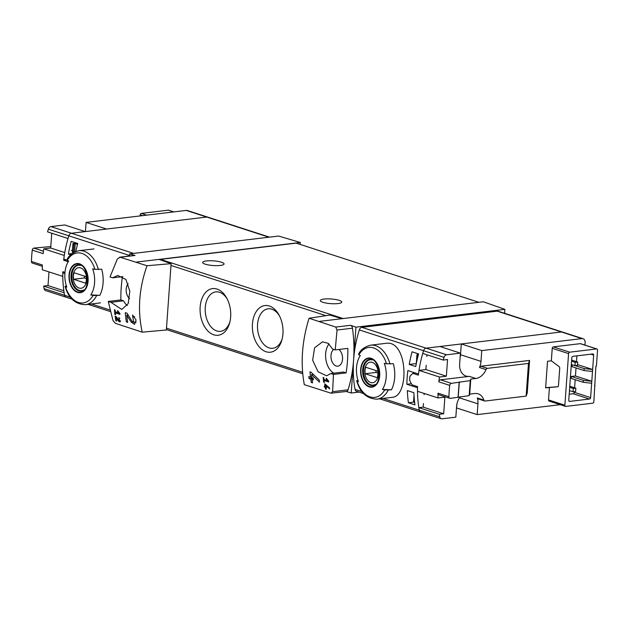<?xml version="1.0" encoding="UTF-8"?>
<svg xmlns="http://www.w3.org/2000/svg" width="629" height="629" viewBox="0 0 629 629"><rect width="100%" height="100%" fill="white"/><g stroke="black" fill="none" stroke-linecap="round" stroke-linejoin="round"><path stroke-width="0.94" d="M118.92 313.085L115.272 311.905A100.679 73.585 -72 0 1 115.099 309.987L114.447 309.775A100.679 73.585 108 0 0 114.942 314.571L115.594 314.783A100.679 73.585 -72 0 1 115.374 312.865L119.95 314.351A100.679 73.585 -72 0 1 119.848 313.391L117.654 310.663L117.395 311.213L118.92 313.085L119.541 313.014M146.997 265.745C138.985 288.452 137.397 310.592 142.24 332.167L166.355 329.981L171.112 263.653L146.997 265.745L120.202 257.237L135.054 255.46L129.692 253.872L278.639 236.048L300.292 242.479L136.619 262.065M142.24 332.167L115.461 323.353L112.992 320.531L108.251 301.44L110.924 302.313L121.79 309.437L128.19 303.634L129.818 291.243L125.934 279.528L117.725 275.455L112.685 277.814L110.004 276.941L117.411 258.889L120.202 257.237L119.573 257.198L134.457 255.405A3.357 2.17 -96.8 0 1 135.054 255.46M132.75 316.953L133.906 322.433L131.925 321.089L127.082 313.242L125.289 312.66A100.679 73.585 108 0 0 126.382 321.922L127.687 322.347A100.679 73.585 -72 0 1 126.775 315.137L131.154 322.087L134.551 324.383L136.092 320.035L132.593 315.027A100.679 73.585 108 0 0 132.75 316.953L134.661 316.725M118.952 318.384L119.644 321.112L116.058 316.536L115.162 316.245A100.679 73.585 108 0 0 115.917 320.853L116.569 321.065A100.679 73.585 -72 0 1 115.964 317.472L118.283 320.939L119.997 322.087L118.818 317.433A100.679 73.585 108 0 0 118.952 318.384L119.88 318.274M325.114 386.458L324.242 386.175A100.679 73.585 108 0 0 324.407 387.126L325.279 387.409A100.679 73.585 108 0 0 325.578 389.092L326.231 389.304A100.679 73.585 -72 0 1 325.932 387.621L326.585 387.834A100.679 73.585 -72 0 1 326.427 386.882L325.767 386.67A100.679 73.585 -72 0 1 325.539 385.207L329.651 388.926A100.679 73.585 -72 0 1 329.478 387.873L324.721 383.816A100.679 73.585 108 0 0 325.114 386.458L325.728 386.387M348.057 389.831A3.357 2.17 -96.8 0 1 346.461 391.466L331.019 393.188L304.31 384.673C300.363 363.389 301.951 341.248 309.067 318.25L335.76 327.072L337.026 330.036L335.233 349.905L347.845 348.395A100.679 65.102 -96.8 0 1 346.092 372.903L343.418 372.03L330.799 373.54L333.472 374.412L332.607 391.678L348.057 389.831A100.679 65.102 -96.8 0 0 353.584 360.087A100.679 73.585 -72 0 1 359.308 329.918A3.357 2.453 -72 0 1 361.895 327.347L497.193 311.158A4.702 3.436 -72 0 1 498.317 311.269L562.546 332.073A4.702 3.436 108 0 0 561.43 331.97A4.702 3.436 -72 0 1 562.546 332.073L583.028 338.709A4.702 3.436 108 0 0 581.911 338.606L481.767 350.589L480.996 361.368L460.514 354.732A14.097 10.3 108 0 1 460.106 357.484M331.019 393.188L332.607 391.678M335.233 349.905L332.552 349.04L328.275 343.379L322.528 341.814L314.594 347.806L312.652 360.22L318.07 371.763L326.6 375.796L330.799 373.54M327.646 380.71L324.006 379.531A100.679 73.585 -72 0 1 323.833 377.612L323.18 377.4A100.679 73.585 108 0 0 323.676 382.196L324.328 382.408A100.679 73.585 -72 0 1 324.1 380.49L328.676 381.976A100.679 73.585 -72 0 1 328.582 381.017L326.38 378.288L326.129 378.831L327.646 380.71L328.275 380.639M310.506 377.164L308.76 376.598A100.679 73.585 108 0 0 309.004 378.509L310.742 379.075A100.679 73.585 108 0 0 311.253 382.448L312.566 382.872A100.679 73.585 -72 0 1 312.055 379.499L313.36 379.924A100.679 73.585 -72 0 1 313.116 378.013L311.811 377.589A100.679 73.585 -72 0 1 311.504 374.64L319.493 382.11A100.679 73.585 -72 0 1 319.218 379.995L310.946 372.148L310.003 371.849A100.679 73.585 108 0 0 310.506 377.164L311.748 377.015M66.933 260.115L63.781 259.093A100.679 73.585 -72 0 1 68.828 235.812A3.357 2.453 -72 0 1 71.415 233.241L206.713 217.052A4.702 3.436 -72 0 1 207.837 217.154L269.511 237.141M66.823 297.273A3.357 2.453 -72 0 1 66.029 297.195A3.357 2.453 -72 0 1 64.567 295.284A100.679 73.585 -72 0 1 62.798 272.813L64.96 272.554M72.099 253.573L68.38 254.014A100.679 73.585 -72 0 1 71.211 241.371L77.752 243.486A100.679 73.585 -72 0 0 75.818 251.466M446.606 354.795L426.124 348.159L439.93 346.508L460.412 353.144L446.606 354.795A3.357 2.453 108 0 0 444.019 357.358L423.545 350.723A3.357 2.453 -72 0 1 426.124 348.159A3.357 2.453 108 0 0 423.545 350.723A100.679 73.585 -72 0 0 418.489 374.011L407.844 370.56A100.679 73.585 108 0 0 406.861 384.28L417.507 387.731A100.679 73.585 -72 0 0 419.276 410.202A3.357 2.453 108 0 0 420.738 412.113A3.357 2.453 -72 0 1 419.276 410.202L382.982 398.44M363.711 393.636L356.501 391.309A3.357 2.453 -72 0 1 355.047 389.39A100.679 73.585 -72 0 1 353.584 360.087L355.943 327.166L504.883 309.342L483.316 301.778L341.995 318.683L329.816 315.066L309.067 318.25M385.608 343.403C407.946 338.976 409.668 396.938 392.064 397.331M413.898 392.693L407.364 390.578A100.679 73.585 -72 0 0 408.41 402.757L414.951 404.872A100.679 73.585 -72 0 1 413.898 392.693M418.599 353.915L412.066 351.8A100.679 73.585 -72 0 0 409.235 364.443L415.769 366.558A100.679 73.585 -72 0 1 418.599 353.915M358.538 354.434L358.9 354.858A99.775 21.763 4.1 0 0 360.283 355.503A22.848 14.774 83.2 0 0 357.956 380.254A22.848 14.774 83.2 0 0 358.412 381.638A99.775 21.763 -175.9 0 1 357.028 380.993L357.94 380.207M382.416 389.414A22.848 14.774 83.2 0 0 384.295 363.279A99.775 21.763 4.1 0 0 386.544 363.814L393.322 363.68A27.181 17.581 83.2 0 1 391.45 389.815L382.416 389.414A99.775 21.763 -175.9 0 0 384.673 389.949A25.168 16.275 83.2 0 1 357.028 380.993L356.651 380.671C360.016 392.582 366.793 398.747 376.983 399.163L392.071 397.355M384.673 389.949L391.45 389.815M66.926 259.958L67.287 260.39A99.775 21.763 4.1 0 0 68.671 261.027A22.848 14.774 83.2 0 0 66.344 285.778A22.848 14.774 83.2 0 0 66.8 287.162A99.775 21.763 -175.9 0 1 65.416 286.517L66.328 285.731M90.804 294.938A22.848 14.774 83.2 0 0 92.683 268.803A99.775 21.763 4.1 0 0 94.932 269.346L101.709 269.204A27.181 17.581 83.2 0 1 99.838 295.339L90.804 294.938A99.775 21.763 -175.9 0 0 93.061 295.481A25.168 16.275 83.2 0 1 65.416 286.517L65.039 286.203C68.404 298.115 75.181 304.271 85.371 304.688L100.459 302.879M93.061 295.481L99.838 295.339M68.38 254.014L70.715 254.769M62.798 272.813L64.881 273.489M504.6 313.305L504.883 309.342M346.162 391.497L351.226 393.007L358.907 392.087M351.226 393.007L353.584 360.087A100.679 65.102 -96.8 0 0 352.476 328.189A3.357 2.17 -96.8 0 0 350.605 325.295L355.943 327.166M319.642 321.364L341.995 318.683M338.866 349.472A8.892 5.747 83.2 0 1 342.546 359.073A8.892 5.747 83.2 0 1 337.852 366.172A8.892 5.747 83.2 0 1 336.145 365.999A8.892 5.747 83.2 0 1 331.106 358.428A8.892 5.747 83.2 0 1 333.661 349.402M328.967 343.937A17.117 11.07 -96.8 0 0 325.932 359.788A17.117 11.07 -96.8 0 0 333.763 373.186M171.112 263.653L158.972 259.392M217.044 289.065A23.493 15.19 -96.8 0 0 200.36 304.963A23.493 15.19 -96.8 0 0 211.069 333.551A23.493 15.19 -96.8 0 0 229.671 322.779A23.493 15.19 -96.8 0 0 226.707 298.036A23.493 15.19 -96.8 0 0 217.044 289.065M269.33 306.008A23.493 15.19 -96.8 0 0 252.654 321.906A23.493 15.19 -96.8 0 0 263.362 350.495A23.493 15.19 -96.8 0 0 281.957 339.715A23.493 15.19 -96.8 0 0 279.001 314.98A23.493 15.19 -96.8 0 0 269.33 306.008M108.251 301.44L120.87 299.931L123.543 300.804A17.117 11.07 -96.8 0 0 127.207 305.568M122.435 276.642A100.679 65.102 -96.8 0 0 120.87 299.931M129.692 253.872L129.543 255.995M300.151 244.406L300.292 242.479M159.774 259.675A2.013 1.47 -72 0 1 160.489 259.376L296.212 243.132L478.866 302.305M337.985 303.571A10.74 2.343 -175.9 0 1 326.459 303.131A10.74 2.343 -175.9 0 1 320.303 300.544A10.74 2.343 -175.9 0 1 331.176 298.979A10.74 2.343 -175.9 0 1 341.728 302.085A10.74 2.343 -175.9 0 1 337.985 303.571M220.331 265.454A10.74 2.343 -175.9 0 1 208.804 265.013A10.74 2.343 -175.9 0 1 202.648 262.427A10.74 2.343 -175.9 0 1 213.522 260.862A10.74 2.343 -175.9 0 1 224.066 263.968A10.74 2.343 -175.9 0 1 220.331 265.454M279.512 315.939A19.861 12.839 -96.8 0 0 271.83 309.216A19.861 12.839 -96.8 0 0 268.088 308.831A19.861 12.839 -96.8 0 0 257.693 330.076A19.861 12.839 -96.8 0 0 272.805 348.262A19.861 12.839 -96.8 0 0 282.224 338.661M227.218 299.003A19.861 12.839 -96.8 0 0 219.537 292.281A19.861 12.839 -96.8 0 0 215.794 291.887A19.861 12.839 -96.8 0 0 205.408 313.132A19.861 12.839 -96.8 0 0 220.512 331.326A19.861 12.839 -96.8 0 0 229.939 321.718M128.167 283.71A8.892 5.747 -96.8 0 0 129.566 298.633M110.924 302.313L123.543 300.804M112.685 277.814L122.797 276.603M333.472 374.412L346.092 372.903M361.895 327.347L426.124 348.159L561.43 331.97L461.285 343.953L460.514 354.732M457.008 403.645L456.481 408.009M421.54 412.192A3.357 2.453 -72 0 1 420.738 412.113L379.735 398.833M574.953 365.638L575.189 362.375L577.729 362.068L577.493 365.339L574.953 365.638L571.321 364.466M575.189 362.375L571.557 361.203M577.729 362.068L571.635 360.095M573.082 391.773L573.31 388.51L575.857 388.203L575.621 391.474L573.082 391.773L569.449 390.601M573.31 388.51L569.685 387.33M575.857 388.203L569.764 386.23M77.54 292.399A14.664 9.482 83.2 0 1 69.961 283.129A14.664 9.482 83.2 0 1 76.03 263.708A14.664 9.482 83.2 0 1 88.107 278.49A14.664 9.482 83.2 0 1 77.54 292.399M79.553 264.306A14.2 9.183 -96.8 0 0 69.347 275.14A14.2 9.183 -96.8 0 0 77.571 291.942A14.2 9.183 -96.8 0 0 87.785 281.108A14.2 9.183 -96.8 0 0 79.553 264.306M369.152 386.874A14.664 9.482 83.2 0 1 361.573 377.604A14.664 9.482 83.2 0 1 367.643 358.184A14.664 9.482 83.2 0 1 379.719 372.966A14.664 9.482 83.2 0 1 369.152 386.874M371.165 358.774A14.2 9.183 -96.8 0 0 360.96 369.608A14.2 9.183 -96.8 0 0 369.184 386.418A14.2 9.183 -96.8 0 0 379.397 375.584A14.2 9.183 -96.8 0 0 371.165 358.774M79.136 288.058A10.363 6.699 83.2 0 1 74.395 271.036A10.363 6.699 83.2 0 1 86.047 274.81A10.363 6.699 83.2 0 1 79.136 288.058M85.693 283.199A9.93 6.424 -96.8 0 0 86.165 276.666L74.025 272.734A9.93 6.424 83.2 0 0 73.554 279.268L85.693 283.199M83.61 289.961A12.753 8.248 83.2 0 1 81.628 290.598A12.753 8.248 83.2 0 1 79.223 290.354A12.753 8.248 83.2 0 1 71.792 277.075A12.753 8.248 83.2 0 1 78.601 265.273A12.753 8.248 83.2 0 1 80.669 265.43M370.748 382.534A10.363 6.699 83.2 0 1 366.007 365.512A10.363 6.699 83.2 0 1 377.659 369.286A10.363 6.699 83.2 0 1 370.748 382.534M377.306 377.675A9.93 6.424 -96.8 0 0 377.777 371.141L365.638 367.21A9.93 6.424 83.2 0 0 365.166 373.744L377.306 377.675M375.222 384.437A12.753 8.248 83.2 0 1 373.241 385.074A12.753 8.248 83.2 0 1 370.835 384.83A12.753 8.248 83.2 0 1 363.405 371.55A12.753 8.248 83.2 0 1 370.214 359.749A12.753 8.248 83.2 0 1 372.282 359.906M84.31 276.068A9.93 6.424 -96.8 0 0 84.483 277.963L86.338 278.561M84.483 277.963L73.554 279.268M375.922 370.544A9.93 6.424 -96.8 0 0 376.095 372.439L377.95 373.036M376.095 372.439L365.166 373.744M411.39 383.737L406.861 384.28M413.819 402.112L408.41 402.757M416.296 363.601L409.235 364.443M326.129 378.831L326.758 378.76M323.676 382.196L324.289 382.125M324.1 380.49L326.192 380.238M324.407 387.126L326.427 386.89M325.279 387.409L326.49 387.267M325.578 389.092L326.176 389.021M325.932 387.621L326.537 387.55M325.539 385.207L326.427 385.105M309.004 378.509L313.116 378.021M310.742 379.075L313.211 378.784M311.253 382.448L312.471 382.306M312.055 379.499L313.281 379.35M311.504 374.64L313.321 374.428M126.775 315.137L128.119 314.972M126.382 321.922L127.601 321.781M117.395 311.213L118.032 311.135M114.942 314.571L115.563 314.5M115.374 312.865L117.466 312.621M115.964 317.472L116.624 317.393M115.917 320.853L116.514 320.782M85.434 231.566L86.094 222.399L186.239 210.416A4.702 3.436 -72 0 1 187.356 210.518L207.837 217.154A4.702 3.436 -72 0 0 206.713 217.052L268.929 237.212M173.832 211.902L168.596 210.204A1.344 0.983 -72 0 0 168.273 210.18L141.328 213.404A1.344 0.983 -72 0 0 140.22 214.827L140.141 215.936M68.231 261.735L63.647 260.249A100.679 73.585 -72 0 1 64.292 255.468L43.81 248.84L50.69 248.015L51.751 233.233M42.316 266.311L32.362 263.087A2.013 1.47 -72 0 1 31.45 261.467A100.679 73.585 -72 0 1 32.26 250.13L43.157 253.66A100.679 73.585 -72 0 1 43.81 248.84M64.976 272.373L62.821 271.681A100.679 73.585 -72 0 0 62.79 276.383L42.308 269.747A100.679 73.585 -72 0 1 42.347 264.998L31.45 261.467M63.647 260.249L66.336 259.926M71.478 250.405L72.429 250.712M50.69 248.015L64.763 252.575M44.085 288.648L64.567 295.284A3.357 2.453 -72 0 0 66.029 297.195L45.547 290.559A3.357 2.453 -72 0 1 44.085 288.648A100.679 73.585 -72 0 1 43.653 286.101L48.001 285.582L48.983 271.909M48.001 285.582L63.836 290.716M76.832 243.187L72.94 243.517L77.556 244.201M73.349 252.701L72.398 252.292M70.401 297.171L64.567 295.284A100.679 73.585 -72 0 1 64.134 292.737L43.653 286.101M86.094 222.399L106.576 229.035L206.713 217.052L186.239 210.416M50.933 226.605A3.357 2.453 -72 0 0 48.347 229.176A100.679 73.585 -72 0 0 47.545 231.873L68.026 238.509A100.679 73.585 -72 0 1 68.828 235.812A3.357 2.453 -72 0 1 71.415 233.241L85.222 231.59L64.74 224.954L50.933 226.605L133.623 253.401M32.26 250.13A2.013 1.47 -72 0 1 33.919 248.101L50.8 246.568M549.431 387.417L548.535 399.926A1.344 0.983 108 0 0 549.141 401.082L565.479 406.373A1.344 0.983 108 0 0 565.801 406.405L592.738 403.181A1.344 0.983 108 0 0 593.847 401.75L595.891 366.204L596.402 366.141L597.55 350.141A1.344 0.983 108 0 0 596.63 348.953L580.284 343.654L553.347 346.878A1.344 0.983 108 0 0 552.231 348.309L551.334 360.818L547.521 361.274L545.618 387.873L557.781 386.788A1.344 0.865 83.2 0 1 557.734 386.788M596.945 348.985L580.606 343.686A1.344 0.983 108 0 0 580.284 343.654M584.97 345.101L585.135 342.75A4.702 3.436 108 0 0 583.028 338.709M529.571 360.417L528.478 363.444L487.475 368.35A2.013 1.47 108 0 0 486.02 369.616A14.097 10.3 108 0 1 475.87 378.485L470.791 379.09L470.24 380.608L451.378 383.352A2.013 1.47 108 0 0 449.719 385.38A100.679 73.585 108 0 0 448.909 396.71A2.013 1.47 108 0 0 449.821 398.33A2.013 1.47 108 0 0 450.301 398.377L469.163 395.633L469.714 394.116L474.793 393.51A14.097 10.3 108 0 1 478.15 393.825A14.097 10.3 108 0 1 483.843 400.083A2.013 1.47 108 0 0 484.652 400.972A2.013 1.47 108 0 0 485.132 401.019L526.135 396.113L527.228 393.078L529.571 360.417L480.933 366.235A2.013 1.47 108 0 0 479.487 367.501A14.097 10.3 108 0 0 480.996 361.368M456.693 407.985L477.175 414.613L477.946 403.834A14.097 10.3 108 0 0 477.301 397.96A2.013 1.47 108 0 0 478.119 398.857L484.652 400.972M477.175 414.613L560.242 404.675M565.479 406.373A1.344 0.983 108 0 1 564.873 405.218L568.577 353.6L552.231 348.309M557.758 386.788A1.344 0.865 83.2 0 0 558.466 385.734L559.731 368.146A1.344 0.865 83.2 0 0 559.173 366.668L551.334 360.818M590.623 397.607A1.344 0.983 108 0 1 589.507 399.03L569.685 401.404A1.344 0.983 108 0 1 568.758 400.217L571.808 357.752A1.344 0.983 108 0 1 572.917 356.321L592.738 353.954A1.344 0.983 108 0 1 593.666 355.133L590.623 397.607L574.277 392.307L574.324 391.623M568.577 353.6A1.344 0.983 108 0 1 569.685 352.177L596.63 348.953M594.995 385.742L594.507 385.585M448.909 396.71L438.02 393.18A100.679 73.585 108 0 0 437.981 397.929L417.499 391.293A100.679 73.585 108 0 1 417.538 386.599L411.94 384.783L409.621 380.301A100.679 73.585 108 0 1 409.911 376.26L412.758 373.351L418.356 375.159A100.679 73.585 108 0 1 419 370.387L439.482 377.023A100.679 73.585 108 0 0 438.83 381.85A2.013 1.47 108 0 1 440.481 379.822L469.336 376.37A14.097 10.3 108 0 1 465.971 376.056A14.097 10.3 108 0 1 459.642 363.924L460.412 353.144M412.758 373.351L415.454 373.028M424.174 393.455L424.08 394.721M423.451 403.543L423.191 407.136L418.843 407.655A100.679 73.585 108 0 0 419.276 410.202L439.757 416.838A3.357 2.453 108 0 0 441.22 418.749A3.357 2.453 108 0 0 442.014 418.82L455.828 417.169L456.599 406.389A14.097 10.3 108 0 1 460.121 396.718M437.981 397.929L444.868 397.103L443.673 413.764L423.191 407.136M426.187 365.315L425.88 369.561L419 370.387M444.019 357.358A100.679 73.585 108 0 0 443.217 360.063L447.557 359.536L446.362 376.197L425.88 369.561M426.942 354.787L426.824 356.501M418.206 355.401L416.917 354.866L418.167 353.773M414.629 402.371L413.544 401.907L414.031 395.61M359.308 329.918L423.545 350.723A100.679 73.585 108 0 0 422.735 353.427L443.217 360.063M481.767 350.589L461.285 343.953M443.673 413.764L439.325 414.291L418.843 407.655M439.325 414.291A100.679 73.585 108 0 0 439.757 416.838M438.02 393.18A2.013 1.47 108 0 0 438.924 394.8L449.821 398.33M446.362 376.197L439.482 377.023M458.054 397.449L459.131 382.424M569.19 394.21L573.168 393.738A1.344 0.983 108 0 0 574.277 392.307M574.599 387.802L575.181 379.696M583.225 382.306L583.366 380.348L571.384 376.464L571.242 378.422L583.225 382.306L591.653 383.226M571.384 376.464L575.449 375.977L591.787 381.268L583.366 380.348M575.449 375.977L576.022 367.941M572.225 364.757L572.083 366.66L584.066 370.544L592.494 371.472M584.066 370.544L584.207 368.586L575.079 365.63M577.548 364.623L592.636 369.506L584.207 368.586M576.479 361.667L576.895 355.849M526.135 396.113L528.478 363.444M458.234 396.938L459.312 381.913M469.163 395.633L470.24 380.608M469.714 394.116L470.791 379.09M545.634 387.661L557.947 386.733M362.013 391.647L355.047 389.39M385.608 343.371L370.52 345.179A27.181 17.581 83.2 0 1 390.035 364.073M388.164 390.208A27.181 17.581 83.2 0 1 376.983 399.163M66.902 259.942C68.679 255.484 72.681 252.402 78.908 250.704A27.181 17.581 83.2 0 1 98.423 269.597M96.552 295.732A27.181 17.581 83.2 0 1 85.371 304.688M91.37 303.972L109.69 309.908M48.347 229.176L129.582 255.492M335.76 327.072L350.605 325.295M170.978 265.454L325.948 315.664M166.481 328.173L302.596 372.274M160.489 259.376L343.143 318.549M337.026 330.036L352.476 328.189M581.911 338.606L497.193 311.158M67.287 260.39A25.168 16.275 83.2 0 1 94.932 269.346M78.649 290.747A13.091 8.46 83.2 0 1 71.022 277.122A13.091 8.46 83.2 0 1 78.012 265.006C87.934 261.837 91.079 292.336 81.117 290.999A13.091 8.46 83.2 0 1 78.649 290.747M358.9 354.858A25.168 16.275 83.2 0 1 386.544 363.814M370.261 385.215A13.091 8.46 83.2 0 1 362.634 371.597A13.091 8.46 83.2 0 1 369.624 359.481C379.546 356.313 382.691 386.811 372.73 385.475A13.091 8.46 83.2 0 1 370.261 385.215M131.154 322.087L132.625 321.914M118.283 320.939L119.007 320.853M140.22 214.827L142.689 215.629M75.189 244.083L74.623 251.993M73.027 243.572L72.39 252.386M74.065 243.903L73.436 252.646M33.919 248.101L43.464 251.199M141.328 213.404L146.722 215.149M168.273 210.18L173.659 211.926M564.873 405.218L548.535 399.926M449.719 385.38L438.83 381.85M416.327 363.562L416.948 354.937M413.866 402.128L414.181 397.803M416.799 361.298L417.239 355.086M483.843 400.083L477.301 397.96M487.475 368.35L480.933 366.235M486.02 369.616L479.487 367.501M475.87 378.485L469.336 376.37M451.378 383.352L440.481 379.822M477.946 403.834L459.374 397.819M569.685 352.177L553.347 346.878M569.685 401.404L569.088 401.208M589.507 399.03L573.168 393.738M593.666 355.133L590.741 354.19M78.908 250.704L93.996 248.903M66.029 297.195L72.099 299.16M88.123 304.357L110.067 311.465M166.386 329.58L302.73 373.76M370.52 345.179C364.254 346.917 360.252 349.999 358.514 354.418M81.628 290.598L82.831 290.456M78.601 265.273L79.804 265.131M373.241 385.074L374.444 384.932M370.214 359.749L371.417 359.607M133.906 322.441L136.21 322.158M119.644 321.112L120.784 320.979M72.94 243.517L72.311 252.331M413.544 401.907L414.016 395.358M416.288 363.688L416.917 354.866M441.22 418.749L420.738 412.113"/></g></svg>
